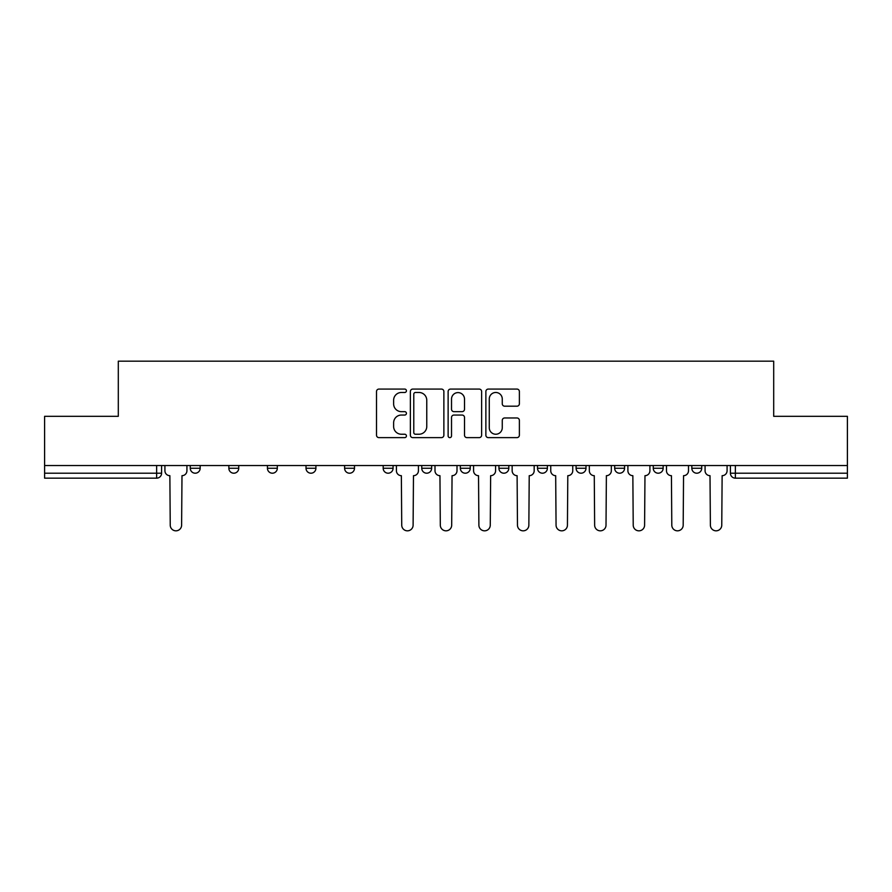 <?xml version="1.0" encoding="UTF-8"?>
<svg xmlns="http://www.w3.org/2000/svg" width="892" height="892" viewBox="0 0 892 892"><rect width="100%" height="100%" fill="white"/><g stroke="black" fill="none" stroke-linecap="round" stroke-linejoin="round"><path stroke-width="1.34" d="M406.429 390.774A1.695 1.695 0 0 0 404.734 389.079L378.933 389.079A2.431 2.431 0 0 0 376.513 391.51L376.513 435.207A2.431 2.431 0 0 0 378.933 437.626L404.734 437.626A1.695 1.695 0 0 0 406.429 435.932A1.695 1.695 0 0 0 404.734 434.237L401.389 434.237A7.772 7.772 0 0 1 393.628 426.465L393.628 422.819A7.772 7.772 0 0 1 401.389 415.048L404.734 415.048A1.695 1.695 0 0 0 406.429 413.353A1.695 1.695 0 0 0 404.734 411.658L401.389 411.658A7.772 7.772 0 0 1 393.628 403.886L393.628 400.24A7.772 7.772 0 0 1 401.389 392.48L404.734 392.48A1.695 1.695 0 0 0 406.429 390.774M614.677 465.535L614.677 468.255L624.567 468.255A4.951 4.951 0 0 1 619.617 473.206A4.951 4.951 0 0 1 614.677 468.255L614.677 465.535M498.929 465.535L498.929 468.255L508.819 468.255A4.951 4.951 0 0 1 503.868 473.206A4.951 4.951 0 0 1 498.929 468.255L498.929 465.535M421.76 465.535L421.76 468.255L431.65 468.255A4.951 4.951 0 0 1 426.71 473.206A4.951 4.951 0 0 1 421.76 468.255L421.76 465.535M383.181 465.535L383.181 468.255L393.071 468.255A4.951 4.951 0 0 1 388.132 473.206A4.951 4.951 0 0 1 383.181 468.255L383.181 465.535M306.012 468.255L306.012 465.535L306.012 468.255A4.951 4.951 0 0 0 310.962 473.206A4.951 4.951 0 0 1 306.012 468.255L315.913 468.255A4.951 4.951 0 0 1 310.962 473.206M228.854 468.255L228.854 465.535L228.854 468.255A4.951 4.951 0 0 0 233.804 473.206A4.951 4.951 0 0 1 228.854 468.255L238.744 468.255A4.951 4.951 0 0 1 233.804 473.206A4.951 4.951 0 0 0 238.744 468.255L238.744 465.535L238.744 468.255M516.947 406.195A2.431 2.431 0 0 0 519.378 403.764L519.378 391.51A2.431 2.431 0 0 0 516.947 389.079L488.303 389.079A2.431 2.431 0 0 0 485.872 391.51L485.872 435.207A2.431 2.431 0 0 0 488.303 437.626L516.947 437.626A2.431 2.431 0 0 0 519.378 435.207L519.378 420.388A2.431 2.431 0 0 0 516.947 417.969L504.682 417.969A2.431 2.431 0 0 0 502.263 420.388L502.263 427.736A6.489 6.489 0 0 1 495.762 434.237A6.489 6.489 0 0 1 489.273 427.736L489.273 398.969A6.489 6.489 0 0 1 495.762 392.48A6.489 6.489 0 0 1 502.263 398.969L502.263 403.764A2.431 2.431 0 0 0 504.682 406.195L516.947 406.195M44.6 465.535L44.6 416.319L118.301 416.319L118.301 361.171L773.698 361.171L773.698 416.319L847.4 416.319L847.4 465.535L44.6 465.535L44.6 473.206L161.586 473.206L161.586 465.535L161.586 473.206A4.951 4.951 0 0 1 156.635 478.157L44.6 478.157L44.6 473.206M443.87 391.51A2.431 2.431 0 0 0 441.451 389.079L412.806 389.079A2.431 2.431 0 0 0 410.376 391.51L410.376 435.207A2.431 2.431 0 0 0 412.806 437.626L441.451 437.626A2.431 2.431 0 0 0 443.87 435.207L443.87 391.51M450.549 389.079L479.194 389.079A2.431 2.431 0 0 1 481.624 391.51L481.624 435.207A2.431 2.431 0 0 1 479.194 437.626L466.94 437.626A2.431 2.431 0 0 1 464.509 435.207L464.509 417.478A2.431 2.431 0 0 0 462.078 415.048L453.95 415.048A2.431 2.431 0 0 0 451.519 417.478L451.519 435.932A1.695 1.695 0 0 1 449.824 437.626A1.695 1.695 0 0 1 448.13 435.932L448.13 391.51A2.431 2.431 0 0 1 450.549 389.079M730.414 465.535L730.414 473.206L847.4 473.206L847.4 478.157L735.365 478.157A4.951 4.951 0 0 1 730.414 473.206M847.4 465.535L847.4 473.206M701.725 465.535L701.725 468.255A4.951 4.951 0 0 1 696.786 473.206A4.951 4.951 0 0 1 691.835 468.255L701.725 468.255M691.835 465.535L691.835 468.255M663.146 465.535L663.146 468.255A4.951 4.951 0 0 1 658.196 473.206A4.951 4.951 0 0 1 653.256 468.255A4.951 4.951 0 0 0 658.196 473.206M653.256 465.535L653.256 468.255L663.146 468.255M624.567 465.535L624.567 468.255A4.951 4.951 0 0 1 619.617 473.206M585.988 465.535L585.988 468.255A4.951 4.951 0 0 1 581.038 473.206A4.951 4.951 0 0 1 576.087 468.255L585.988 468.255M576.087 465.535L576.087 468.255M547.398 465.535L547.398 468.255A4.951 4.951 0 0 1 542.459 473.206A4.951 4.951 0 0 1 537.508 468.255L547.398 468.255L547.398 465.535M537.508 465.535L537.508 468.255M508.819 465.535L508.819 468.255M470.24 465.535L470.24 468.255A4.951 4.951 0 0 1 465.29 473.206A4.951 4.951 0 0 1 460.35 468.255L470.24 468.255L470.24 465.535M460.35 465.535L460.35 468.255M431.65 468.255L431.65 465.535L431.65 468.255A4.951 4.951 0 0 1 426.71 473.206M393.071 468.255L393.071 465.535L393.071 468.255A4.951 4.951 0 0 1 388.132 473.206M354.492 465.535L354.492 468.255A4.951 4.951 0 0 1 349.541 473.206A4.951 4.951 0 0 1 344.602 468.255A4.951 4.951 0 0 0 349.541 473.206A4.951 4.951 0 0 0 354.492 468.255L354.492 465.535M344.602 465.535L344.602 468.255L354.492 468.255M315.913 465.535L315.913 468.255M277.323 465.535L277.323 468.255A4.951 4.951 0 0 1 272.383 473.206A4.951 4.951 0 0 1 267.433 468.255L277.323 468.255M267.433 465.535L267.433 468.255M200.165 465.535L200.165 468.255A4.951 4.951 0 0 1 195.214 473.206A4.951 4.951 0 0 1 190.275 468.255A4.951 4.951 0 0 0 195.214 473.206A4.951 4.951 0 0 0 200.165 468.255L200.165 465.535M190.275 465.535L190.275 468.255L200.165 468.255M415.471 392.48A1.695 1.695 0 0 0 413.776 394.175L413.776 432.531A1.695 1.695 0 0 0 415.471 434.237L418.995 434.237A7.772 7.772 0 0 0 426.766 426.465L426.766 400.24A7.772 7.772 0 0 0 418.995 392.48L415.471 392.48M464.509 399.092A6.489 6.489 0 0 0 458.02 392.603A6.489 6.489 0 0 0 451.519 399.092L451.519 409.227A2.431 2.431 0 0 0 453.95 411.658L462.078 411.658A2.431 2.431 0 0 0 464.509 409.227L464.509 399.092M164.92 465.535L164.92 470.731A4.951 4.951 0 0 0 169.87 475.681L170.238 525.143A5.686 5.686 0 0 0 175.925 530.829A5.686 5.686 0 0 0 181.611 525.143L181.99 475.681A4.951 4.951 0 0 0 186.93 470.731L186.93 465.535M396.416 465.535L396.416 470.731A4.951 4.951 0 0 0 401.355 475.681L401.735 525.143A5.686 5.686 0 0 0 407.421 530.829A5.686 5.686 0 0 0 413.108 525.143L413.475 475.681A4.951 4.951 0 0 0 418.426 470.731L418.426 465.535M434.995 465.535L434.995 470.731A4.951 4.951 0 0 0 439.946 475.681L440.313 525.143A5.686 5.686 0 0 0 446 530.829A5.686 5.686 0 0 0 451.687 525.143L452.054 475.681A4.951 4.951 0 0 0 457.005 470.731L457.005 465.535M473.574 465.535L473.574 470.731A4.951 4.951 0 0 0 478.525 475.681L478.892 525.143A5.686 5.686 0 0 0 484.579 530.829A5.686 5.686 0 0 0 490.265 525.143L490.645 475.681A4.951 4.951 0 0 0 495.584 470.731L495.584 465.535M512.153 465.535L512.153 470.731A4.951 4.951 0 0 0 517.104 475.681L517.471 525.143A5.686 5.686 0 0 0 523.169 530.829A5.686 5.686 0 0 0 528.856 525.143L529.224 475.681A4.951 4.951 0 0 0 534.174 470.731L534.174 465.535M550.743 465.535L550.743 470.731A4.951 4.951 0 0 0 555.683 475.681L556.062 525.143A5.686 5.686 0 0 0 561.748 530.829A5.686 5.686 0 0 0 567.435 525.143L567.803 475.681A4.951 4.951 0 0 0 572.753 470.731L572.753 465.535M589.322 465.535L589.322 470.731A4.951 4.951 0 0 0 594.273 475.681L594.641 525.143A5.686 5.686 0 0 0 600.327 530.829A5.686 5.686 0 0 0 606.014 525.143L606.382 475.681A4.951 4.951 0 0 0 611.332 470.731L611.332 465.535M627.901 465.535L627.901 470.731A4.951 4.951 0 0 0 632.852 475.681L633.22 525.143A5.686 5.686 0 0 0 638.906 530.829A5.686 5.686 0 0 0 644.593 525.143L644.972 475.681A4.951 4.951 0 0 0 649.911 470.731L649.911 465.535M666.48 465.535L666.48 470.731A4.951 4.951 0 0 0 671.431 475.681L671.799 525.143A5.686 5.686 0 0 0 677.496 530.829A5.686 5.686 0 0 0 683.183 525.143L683.551 475.681A4.951 4.951 0 0 0 688.501 470.731L688.501 465.535M705.07 465.535L705.07 470.731A4.951 4.951 0 0 0 710.01 475.681L710.389 525.143A5.686 5.686 0 0 0 716.075 530.829A5.686 5.686 0 0 0 721.762 525.143L722.13 475.681A4.951 4.951 0 0 0 727.08 470.731L727.08 465.535M156.635 465.535L156.635 478.157M735.365 465.535L735.365 478.157"/></g></svg>
